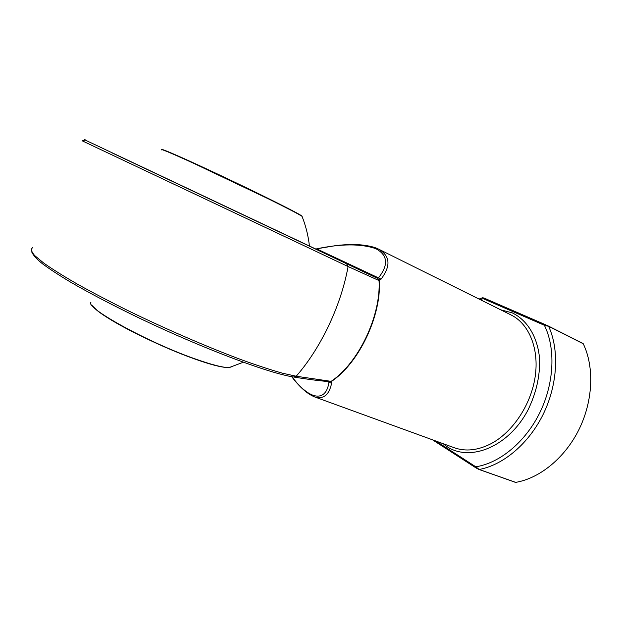 <?xml version="1.0" encoding="UTF-8"?>
<svg xmlns="http://www.w3.org/2000/svg" width="622" height="622" viewBox="0 0 622 622"><rect width="100%" height="100%" fill="white"/><g stroke="black" fill="none" stroke-linecap="round" stroke-linejoin="round"><path stroke-width="0.93" d="M112.014 152.864L377.694 278.438L379.334 280.701L348.079 266.535C341.097 305.534 320.944 348.001 296.204 376.24L331.122 381.348C358.505 363.131 381.146 315.681 379.031 280.452L377.702 278.438M291.975 376.745C310.215 401.073 326.231 402.053 328.952 382.141L331.565 383.339C329.162 394.993 323.502 399.511 314.577 396.898L454.192 447.708C465.575 451.743 477.844 450.414 490.991 443.719C512.676 432.329 531.102 404.65 535.184 376.582C539.313 348.491 528.925 323.712 511.105 314.981L378.72 249.197C390.227 255.976 390.997 265.975 381.029 279.185L378.961 279.986M381.029 279.185L378.456 277.871C388.797 264.778 387.833 255.012 375.579 248.567C360.752 243.614 341.105 243.7 316.614 248.839L378.456 277.871L377.904 278.446M378.487 249.08L378.712 249.197C371.598 245.348 357.16 244.36 353.428 244.539C350.544 244.532 346.726 244.493 336.595 245.465L316.614 248.839M379.334 280.701C381.449 315.867 358.863 363.201 331.526 381.379L330.974 381.667L331.565 383.339M478.777 469.4L475.939 467.876L478.777 469.4M548.379 326.037L583.249 343.748C594.391 366.832 593.124 400.591 579.152 429.164C565.149 457.722 539.873 478.326 515.692 482.377L479.01 469.486M435.874 441.037L475.799 466.795C499.824 463.102 525.582 441.892 539.958 412.394C554.326 382.888 555.71 348.196 544.398 325.29L545.44 324.692L548.627 326.317L544.398 325.29L483.317 298.723L482.68 297.736L484.313 298.171L480.355 299.703M483.582 297.922L484.095 298.078M328.914 381.504L328.952 382.141L328.082 381.566M330.733 381.558L331.526 381.379M432.531 439.824L475.939 467.876L475.799 466.795L479.181 469.478L515.692 482.377M545.408 324.684L484.336 298.187L548.347 326.021L582.977 343.461M162.101 149.653C160.74 147.943 193.978 162.739 233.538 181.608C273.089 200.463 304.135 216.293 302.028 216.324C298.848 214.201 287.823 208.463 268.929 199.118L193.263 163.12C170.179 152.615 159.613 148.223 161.565 149.925M193.932 358.676C156.651 345.513 104.387 318.736 94.287 307.882M230.638 367.104L230.117 367.268M90.944 302.23C84.6 307.408 147.554 342.186 194.429 358.653C211.566 364.741 223.135 367.711 229.153 367.563L232.449 366.513M302.261 216.93L302.028 216.324C305.822 225.887 308.287 235.785 309.429 246.009M32.632 247.68C30.649 249.08 31.341 251.716 34.723 255.595L43.758 263.083C52.427 269.178 63.708 276.238 77.618 284.262C92.849 292.713 109.783 301.577 128.427 310.837C166.618 329.427 208.214 347.371 241.577 359.804C257.492 365.542 271.176 370.02 282.621 373.231L296.204 376.24L293.545 377.002M348.079 266.535L82.158 140.805C85.338 140.09 86.046 139.693 84.273 139.616L346.485 263.541L348.079 266.535M500.71 309.81L512.139 312.835C527.199 319.933 537.711 336.875 539.593 358.894C540.09 376.209 536.18 393.314 527.868 410.225C507.327 449.185 465.598 463.67 443.284 443.735M475.838 467.791L432.585 439.847M583.249 343.748L548.627 326.317C559.435 349.789 557.701 384.474 543.325 414.011C528.918 443.548 503.353 465.031 479.181 469.478L515.397 482.353M91.908 305.324L97.841 311.023L106.914 317.329C127.051 330.235 165.413 348.475 194.025 358.731C211.021 364.842 222.73 367.789 229.153 367.563L243.303 362.237M161.86 149.583L167.637 151.465L184.19 158.657L239.672 184.54L292.783 210.835L302.028 216.324M291.71 376.699C299.711 387.218 307.33 393.951 314.577 396.89L314.577 396.89M330.189 381.706C320.229 380.936 308.185 379.397 294.05 377.08C269.738 373.589 204.731 349.245 140.914 318.876C113.865 305.861 90.54 293.685 70.939 282.357C59.129 275.282 49.612 269.069 42.389 263.72C36.574 259.009 33.013 255.051 31.691 251.848M377.709 278.446L346.485 263.541M479.057 299.05L482.618 297.759"/></g></svg>
